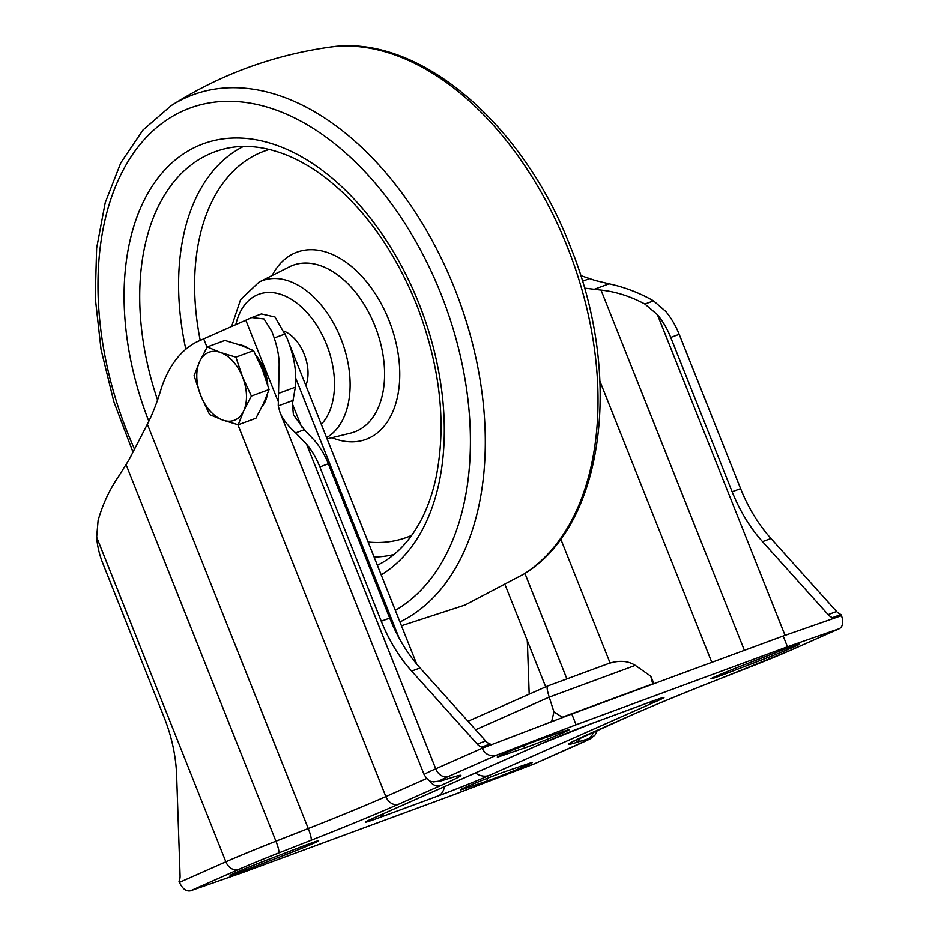 <?xml version="1.0" encoding="UTF-8"?>
<svg xmlns="http://www.w3.org/2000/svg" width="938" height="938" viewBox="0 0 938 938"><rect width="100%" height="100%" fill="white"/><g stroke="black" fill="none" stroke-linecap="round" stroke-linejoin="round"><path stroke-width="1.41" d="M305.858 385.541A34.788 21.891 -110.3 0 0 284.038 331.126M266.72 381.731A33.721 21.222 -110.3 0 0 257.481 358.433M238.217 424.785L243.704 410.821L251.384 396.059L242.543 377.006L235.895 357.144L253.565 350.624L262.406 369.678L269.054 389.54L263.566 403.492L255.898 418.254L238.217 424.785L222.798 420.095A36.289 22.84 -110.3 0 0 243.704 410.821A36.289 22.84 -110.3 0 0 242.543 377.006A36.289 22.84 -110.3 0 0 220.477 352.454A36.289 22.84 -110.3 0 0 199.571 361.716L194.084 375.681L200.732 395.543L209.573 414.584L222.798 420.095A36.289 22.84 -110.3 0 1 200.732 395.543A36.289 22.84 -110.3 0 1 199.571 361.716L207.251 346.954L224.921 340.435L240.339 345.125L253.565 350.624M235.895 357.144L220.477 352.454L207.251 346.954M251.384 396.059L269.054 389.54M787.463 646.786L783.171 636.023L841.492 615.668C843.637 622.07 842.957 626.396 839.44 628.636L787.463 646.786L576.084 724.781L496.683 755.113C490.211 756.825 485.368 754.539 482.144 748.254L481.686 747.094A11.596 7.293 69.7 0 1 477.243 744.092L411.641 671.092A115.972 72.976 69.7 0 1 381.262 621.214L319.846 466.913A57.98 36.488 -110.3 0 0 306.527 444.131L295.646 432.899C287.919 425.946 282.69 419.075 279.946 412.31L278.234 405.896L279.125 365.82C279.313 357.706 277.671 348.42 274.213 337.985L271.891 331.536L264.047 318.955L251.724 317.548A89.872 2.802 -21.7 0 1 245.803 320.21L203.71 338.864A89.872 2.802 -21.7 0 1 196.769 341.913C180.823 350.179 169.028 365.539 161.406 387.98C157.373 401.745 152.695 413.822 147.36 424.222L129.163 459.573L118.364 476.75C109.406 489.859 102.641 504.433 98.103 520.449L96.661 537.146A57.98 36.488 -110.3 0 0 102.746 563.14L164.15 717.441A115.972 72.976 69.7 0 1 176.625 775.257L180.084 875.799A11.596 7.293 69.7 0 1 178.994 881.251L179.463 882.412C182.464 888.802 186.111 891.616 190.414 890.854L242.063 872.821L453.453 794.838L533.839 764.071M238.897 344.621A34.788 21.891 69.7 0 1 247.96 348.092M255.957 355.291A34.788 21.891 69.7 0 1 267.764 385.096M267.33 394.441A34.788 21.891 69.7 0 1 262.312 406.166M576.084 724.781L571.793 714.017L482.144 748.254L435.736 768.82A11.596 9.005 66.1 0 0 448.481 776.476L496.683 755.113M580.669 275.549L595.243 280.485L609.102 283.815C624.602 287.145 639.423 292.82 653.54 300.852L665.874 311.545A57.98 36.488 69.7 0 1 679.194 334.327L740.61 488.628A115.972 72.976 -110.3 0 0 770.989 538.506L836.59 611.506A11.596 7.293 -110.3 0 0 841.034 614.507L832.581 617.626A11.596 7.293 69.7 0 1 828.137 614.625L762.524 541.636A115.972 72.976 69.7 0 1 732.144 491.747L670.74 337.446A57.98 36.488 -110.3 0 0 657.421 314.664L644.898 304.041C630.371 296.279 615.75 291.636 601.024 290.088L584.456 288.107M841.492 615.668L841.034 614.507M783.441 649.694L743.388 665.101A26.088 0.809 158.3 0 0 710.898 678.842A26.088 0.809 158.3 0 0 726.891 673.296L766.956 657.901A26.088 0.809 158.3 0 0 799.446 644.148A26.088 0.809 158.3 0 0 783.441 649.694M501.267 755.922L524.623 747.926A26.088 0.809 158.3 0 0 551.978 737.409A26.088 0.809 158.3 0 0 569.143 729.741A26.088 0.809 158.3 0 0 565.168 730.843L541.812 738.851A26.088 0.809 158.3 0 0 514.458 749.368A26.088 0.809 158.3 0 0 497.292 757.036A26.088 0.809 158.3 0 0 501.267 755.922L500.939 755.113M464.357 788.764L487.713 780.768A26.088 0.809 158.3 0 0 515.068 770.25A26.088 0.809 158.3 0 0 532.233 762.582A26.088 0.809 158.3 0 0 528.258 763.684L504.902 771.693A26.088 0.809 158.3 0 0 477.548 782.21A26.088 0.809 158.3 0 0 460.382 789.878A26.088 0.809 158.3 0 0 464.357 788.764L464.029 787.955M302.634 846.322L262.57 861.717A26.088 0.809 158.3 0 0 230.091 875.471A26.088 0.809 158.3 0 0 246.084 869.925L286.149 854.518A26.088 0.809 158.3 0 0 318.627 840.776A26.088 0.809 158.3 0 0 302.634 846.322M653.974 683.696L650.749 676.192L635.284 665.37C627.827 660.657 618.74 660.106 608.023 663.729L547.569 686.03C546.608 686.792 547.159 690.485 549.222 697.122L553.948 711.907L551.626 721.721M650.749 676.192L652.778 684.13M562.671 717.5L553.948 711.907M527.238 640.49A115.972 72.976 69.7 0 1 527.519 645.79L529.184 694.179M252.85 317.091L261.385 313.937L274.998 316.985L286.876 337.832C292.914 353.098 295.81 366.43 295.564 377.85L295.329 387.195L292.41 403.961L293.418 414.795L304.287 429.71L314.98 441.012A57.98 36.488 69.7 0 1 328.312 463.782L389.716 618.095A115.972 72.976 -110.3 0 0 420.095 667.973L485.696 740.973A11.596 7.293 -110.3 0 0 490.14 743.975L481.686 747.094M490.562 745.042L490.14 743.975M783.171 636.023L571.793 714.017M832.979 618.634L832.581 617.626M306.527 444.131L435.736 768.82A57.98 1.806 158.3 0 0 424.14 774.659C429.85 783.347 431.586 780.885 433.344 781.905L441.364 780.803A11.596 10.822 -107 0 0 442.244 780.486A46.384 1.442 -21.7 0 1 448.481 776.476M441.364 780.803L453.429 777.11A11.596 10.822 -107 0 0 454.32 776.793L442.244 780.486M429.299 780.533A11.596 9.005 66.1 0 0 440.684 785.575A101.468 3.166 158.3 0 0 454.32 776.793M426.638 778.505L385.858 796.585A11.596 9.005 66.1 0 0 398.591 804.229L440.684 785.575M237.865 424.691L385.858 796.585A89.872 2.802 -21.7 0 1 308.25 828.547A11.596 1.817 68.6 0 1 310.982 840.319A101.468 3.166 158.3 0 0 398.591 804.229M147.36 424.222L308.25 828.547L275.936 841.222A11.596 1.817 68.6 0 1 278.668 852.994L310.982 840.319M126.161 464.849L275.936 841.222A57.98 1.806 158.3 0 0 225.87 861.834A11.596 9.005 66.1 0 0 238.615 869.491A46.384 1.442 -21.7 0 1 278.668 852.994M190.414 890.854L238.615 869.491M96.661 537.146L225.87 861.834L179.463 882.412M207.064 347.283L203.71 338.864M277.976 401.065L245.803 320.21M631.743 715.026A11.596 9.005 -113.9 0 1 631.344 715.213A11.596 9.005 -113.9 0 1 630.934 715.377L588.841 734.044A11.596 9.005 66.1 0 0 589.252 733.868A11.596 9.005 66.1 0 0 589.65 733.68M588.841 734.044A101.468 3.166 158.3 0 0 575.205 742.826A11.596 10.822 -107 0 0 580.575 737.796M571.523 742.31L631.344 715.213C654.149 705.177 683.192 693.217 718.496 679.323A11.596 1.817 -111.4 0 0 718.543 679.3A101.468 3.166 158.3 0 0 630.934 715.377M575.205 742.826L587.282 739.121A11.596 10.822 -107 0 0 593.449 732.015M750.752 666.66A11.596 1.817 -111.4 0 0 750.81 666.648A11.596 1.817 -111.4 0 0 750.869 666.625L718.543 679.3M587.282 739.121A46.384 1.442 -21.7 0 1 581.044 743.142A11.596 9.005 66.1 0 0 581.466 742.978A11.596 9.005 66.1 0 0 581.877 742.779M791.731 649.764A11.596 9.005 -113.9 0 1 791.332 649.964A11.596 9.005 -113.9 0 1 790.91 650.128A46.384 1.442 -21.7 0 1 750.869 666.625M581.044 743.142L532.843 764.505M839.111 628.765L790.91 650.128M369.279 820.023L373.934 817.936A20.296 15.758 -113.9 0 1 373.218 818.229A39.021 1.219 158.3 0 0 379.187 817.702L438.374 795.858A39.021 1.219 158.3 0 0 489.308 775.398L656.307 701.378A20.296 15.758 -113.9 0 1 650.069 702.034M656.307 701.378A39.021 1.219 158.3 0 0 650.339 701.917A20.296 12.769 -110.3 0 1 649.858 702.105L659.824 698.552M373.934 817.936L540.945 743.916A20.296 15.758 -113.9 0 1 540.218 744.209A39.021 1.219 158.3 0 1 591.151 723.749L650.339 701.917M540.945 743.916L590.682 723.948A20.296 12.769 -110.3 0 0 591.151 723.749M438.374 795.858A20.296 12.769 -110.3 0 0 444.448 786.689M489.308 775.398A20.296 15.758 -113.9 0 1 475.437 772.959M373.218 818.229L540.218 744.209M379.187 817.702A20.296 12.769 -110.3 0 0 383.431 813.727M551.696 721.486L548.378 722.952M635.284 665.37L549.222 697.122L475.613 729.752M652.731 683.861L562.225 717.253M836.59 611.506L828.137 614.625M770.989 538.506L762.524 541.636M740.61 488.628L732.144 491.747M679.194 334.327L670.74 337.446M653.54 300.852L644.898 304.041M609.102 283.815L593.895 289.42M589.427 278.68L582.439 281.259M485.696 740.973L477.243 744.092M420.095 667.973L411.641 671.092M389.716 618.095L381.262 621.214M328.312 463.782L319.846 466.913M304.287 429.71L295.646 432.899M293.43 400.28L278.234 405.896M295.329 387.195L278.41 393.432M285.258 333.905L274.213 337.985M399.154 638.168L295.564 377.85M301.567 426.966L292.41 403.961M785.047 635.366L657.421 314.664M744.385 650.339L601.024 290.088M711.801 662.357L599.957 381.309M610.099 663.025L560.725 538.963M566.892 678.901L524.917 573.411M286.149 854.518L285.504 852.9M246.084 869.925L245.522 868.506M487.713 780.768L486.799 778.493M524.623 747.926L523.721 745.651M766.956 657.901L766.311 656.283M726.891 673.296L726.329 671.878M321.288 424.316A73.445 46.22 -110.3 0 0 326.518 344.434A73.445 46.22 -110.3 0 0 276.78 293.277A73.445 46.22 -110.3 0 0 235.813 324.642M326.588 437.624A85.006 53.489 -110.3 0 0 340.893 338.641A85.006 53.489 -110.3 0 0 259.017 282.103L240.527 299.703L231.604 326.506M327.092 438.89L350.718 433.086A88.829 55.893 -110.3 0 0 374.942 325.908A88.829 55.893 -110.3 0 0 289.385 266.838L259.017 282.103M331.982 437.694A99.768 62.787 -110.3 0 0 391.509 414.584A99.768 62.787 -110.3 0 0 388.953 320.268A99.768 62.787 -110.3 0 0 272.137 275.502M368.142 542.035A205.844 129.538 -110.3 0 0 411.7 535.364M269.312 149.459A205.844 129.538 -110.3 0 0 200.24 340.4M374.11 557.043A218.003 137.194 -110.3 0 0 393.995 554.464M243.458 146.434A218.003 137.194 -110.3 0 0 185.806 349.065M377.381 565.251A222.306 139.903 -110.3 0 0 377.979 564.957C395.379 556.234 409.66 541.425 420.845 520.543C427.482 507.95 432.547 493.623 436.029 477.548C446.746 423.929 440.274 366.301 416.601 304.651C394.265 249.989 363.85 207.65 325.369 177.622C312.284 167.668 299.128 160.046 285.902 154.793C263.836 146.176 243.352 144.206 224.463 148.861A222.306 139.903 -110.3 0 0 157.572 400.022M381.203 574.853A233.867 147.172 -110.3 0 0 418.923 303.478A233.867 147.172 -110.3 0 0 198.281 145.777A233.867 147.172 -110.3 0 0 148.837 421.256M395.332 610.368A271.997 171.173 -110.3 0 0 440.883 293.746A271.997 171.173 -110.3 0 0 178.56 113.029A271.997 171.173 -110.3 0 0 134.509 449.185M399.94 621.964A283.428 178.372 -110.3 0 0 454.52 288.224A283.428 178.372 -110.3 0 0 171.162 105.631L143.01 130.007L120.814 162.813L105.232 202.69L96.637 248.16L95.242 297.651L101.034 349.382L113.779 401.523L132.985 452.151M401.452 625.763L464.978 605.057L524.084 573.95A283.428 178.372 -110.3 0 0 567.256 246.624A283.428 178.372 -110.3 0 0 329.672 47.135M453.429 777.11L456.806 776.054M279.946 412.31L424.14 774.659M718.496 679.323L791.332 649.964L839.44 628.636M533.347 764.294L590.201 738.839L595.091 735.005L597.354 730.28M590.682 723.948L649.858 702.105M468.003 721.287L547.569 686.03M286.876 337.832L416.695 664.057M505.265 585.265L545.693 686.862M524.084 573.95C604.799 524.999 623.254 375.048 570.034 245.779C522.513 122.69 417.703 33.1 329.707 47.135C272.63 55.19 219.785 74.688 171.162 105.631"/></g></svg>
